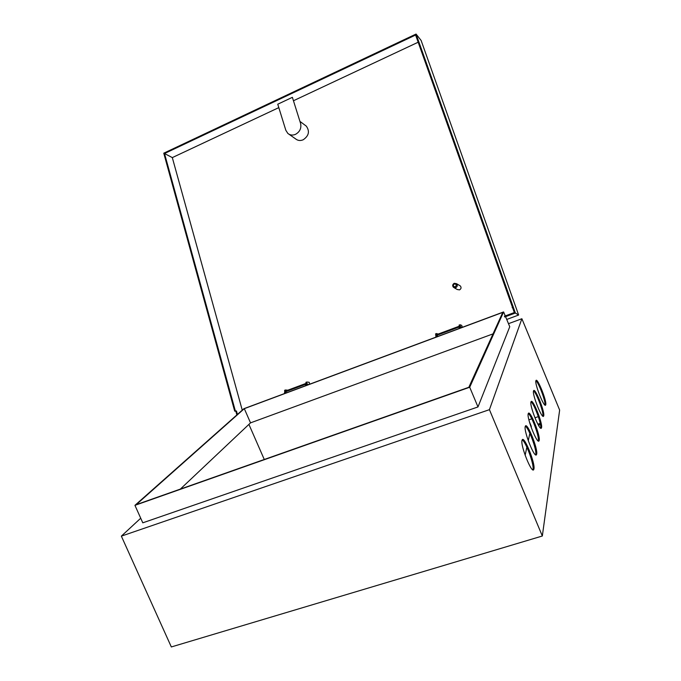 <?xml version="1.0" encoding="UTF-8"?>
<svg xmlns="http://www.w3.org/2000/svg" width="681" height="681" viewBox="0 0 681 681"><rect width="100%" height="100%" fill="white"/><g stroke="black" fill="none" stroke-linecap="round" stroke-linejoin="round"><path stroke-width="1.02" d="M285.85 393.065L286.378 390.732M305.65 385.684L305.658 384.808M437.381 336.601L437.406 334.354M459.249 328.455L459.02 326.412M533.495 391.022C532.184 394.725 542.102 419.453 543.583 416.168L543.744 415.725C544.851 411.579 535.147 387.532 533.632 390.673L533.495 391.022M533.521 390.937C536.313 392.35 543.889 412.533 542.91 416.006L542.868 416.185M530.942 402.003C529.537 405.995 539.786 431.575 541.386 428.068L541.565 427.583C542.74 423.122 532.721 398.274 531.095 401.62L530.942 402.003M530.984 401.85C533.913 403.195 541.744 424.118 540.697 427.864L540.637 428.119M535.879 380.79C534.645 384.237 544.255 408.166 545.634 405.067L545.77 404.667C546.817 400.82 537.411 377.512 536.007 380.475L535.879 380.79M535.887 380.756C538.56 382.228 545.89 401.722 544.97 404.94L544.945 405.059M528.184 413.818C526.694 418.125 537.3 444.616 539.02 440.879L539.216 440.335C540.476 435.517 530.116 409.809 528.362 413.384L528.184 413.818M528.252 413.588C531.333 414.865 539.437 436.572 538.322 440.624L538.237 440.965M522.012 440.335C520.293 445.4 531.674 473.942 533.708 469.652L533.955 468.954C535.394 463.301 524.293 435.687 522.233 439.781L522.012 440.335M522.148 439.935C525.579 441.05 534.262 464.476 532.993 469.269L532.823 469.813M525.221 426.553C523.621 431.218 534.602 458.696 536.466 454.704L536.688 454.082C538.033 448.873 527.315 422.246 525.417 426.068L525.221 426.553M525.315 426.246C528.567 427.447 536.951 449.988 535.76 454.389L535.641 454.823M538.484 425.336L540.467 424.467M540.246 423.378L537.837 424.169M540.399 424.135L538.22 424.867M248.914 424.382L264.279 459.488M528.882 419.811L531.81 418.824M534.925 417.776L538.33 416.636M542.067 415.376L542.961 415.078M505.259 315.916L503.608 311.932L469.711 387.234L134.94 505.345L142.789 522.821L477.985 406.94L469.711 387.234M503.608 311.932L243.909 408.694L134.94 505.345M136.157 504.698L468.834 387.293L502.774 312.375L244.309 408.66L136.157 504.698M489.426 409.664L521.884 318.742L559.646 410.073L542.331 536.007L489.426 409.664L121.354 536.134L140.72 518.215M508.486 323.679L521.884 318.742M505.566 316.656L509.754 326.744L477.985 406.94M542.331 536.007L171.331 646.95L121.354 536.134M244.309 408.66L250.523 422.867L493.035 333.877M250.523 422.867L180.329 489.111M531.146 427.276L531.333 426.425L529.392 421.769M525.136 455.257L526.873 447.153M528.26 440.709L529.852 433.303M284.479 393.575L284.82 390.239M285.399 393.226L285.475 389.992L287.816 390.196M307.514 384.986L307.616 384.007L308.442 384.646M305.863 385.608L306.118 382.279M306.79 385.259L306.808 382.024L309.191 382.288L309.744 384.161M461.011 327.799L460.926 326.837L461.565 327.595M460.569 327.961L460.075 324.752L461.692 325.365L462.348 327.297M459.539 328.344L459.198 325.084M436.947 336.763L436.53 333.554L438.172 334.065M435.934 337.146L435.687 333.869M305.216 125.321L306.305 126.13C309.923 131.305 308.876 135.851 303.173 139.792C300.312 140.967 297.784 140.661 295.588 138.873L289.016 134.251M292.379 97.332L277.754 104.21L285.824 130.267L287.833 133.425C290.063 135.23 292.626 135.536 295.52 134.336C299.87 131.825 301.564 128.198 300.593 123.465L292.379 97.332L300.593 123.465M454.287 283.917C452.737 285.611 453.069 286.59 455.283 286.837C456.832 285.135 456.5 284.164 454.287 283.917M455.734 287.688L453.444 287.314C452.235 285.731 452.499 284.403 454.244 283.305L456.551 283.696C457.743 285.271 457.47 286.599 455.734 287.688M454.15 287.722L457.257 289.51L459.522 289.885C461.233 288.821 461.505 287.501 460.33 285.943L459.649 285.535M504.383 316.248L514.334 312.553L415.606 35.029L164.513 153.531L172.31 157.6L278.81 107.624M164.513 153.531L235.328 410.898L234.69 411.137L163.763 153.191L416.065 34.05L515.372 313.022L504.689 316.98M513.5 307.744L512.733 308.033M293.826 100.575L418.16 42.231M242.257 410.158L172.31 157.6M416.065 34.05L421.122 40.46L518.633 315.039L506.724 319.449M234.69 411.137L235.839 411.239L236.86 414.942M515.372 313.022L518.633 315.039M512.921 307.378L512.155 307.659M305.497 125.525L305.922 125.806M235.328 410.898L236.477 411.001L237.422 414.44M236.477 411.001L235.839 411.239M305.573 384.288L285.901 391.626M437.211 335.18L459.037 327.033M305.522 383.582L286.19 390.8M437.287 334.397L459.003 326.293M543.132 416.321L543.583 416.168M540.876 428.238L541.386 428.068M538.458 441.067L539.02 440.879M532.985 469.881L533.708 469.652M535.828 454.908L536.466 454.704M285.475 389.992L284.564 390.332M306.808 382.024L305.88 382.373M459.054 325.135L460.075 324.752M435.517 333.928L436.53 333.554M456.551 283.696L460.33 285.943M300.5 121.788L306.305 126.13"/></g></svg>
